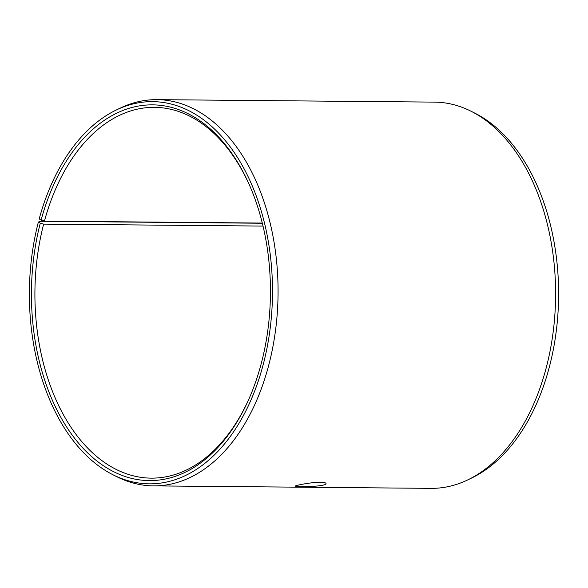 <?xml version="1.0" encoding="UTF-8"?>
<svg xmlns="http://www.w3.org/2000/svg" width="588" height="588" viewBox="0 0 588 588"><rect width="100%" height="100%" fill="white"/><g stroke="black" fill="none" stroke-linecap="round" stroke-linejoin="round"><path stroke-width="0.88" d="M263.02 226.071L43.644 224.124L40.285 223.19A187.873 119.504 -89.5 0 0 93.47 458.199A187.873 119.504 -89.5 0 0 248.496 399.958A187.873 119.504 -89.5 0 0 250.385 187.249A187.873 119.504 -89.5 0 0 140.025 105.789A187.873 119.504 -89.5 0 0 41.087 220.155L39.198 218.905A191.107 121.554 -89.5 0 1 116.086 110.11L120.003 108.214A193.129 122.848 -89.5 0 1 156.945 99.644A193.129 122.848 -89.5 0 1 278.065 293.86A193.129 122.848 -89.5 0 1 153.512 485.886A193.129 122.848 -89.5 0 1 116.733 476.662L112.845 474.7A191.107 121.554 -89.5 0 0 272.487 293.809A191.107 121.554 -89.5 0 0 116.086 110.11M43.644 224.124A185.404 117.931 -89.5 0 0 151.197 478.14A185.404 117.931 -89.5 0 0 248.805 399.259M250.686 187.954A185.404 117.931 -89.5 0 0 154.49 107.347A185.404 117.931 -89.5 0 0 44.438 221.125L41.087 220.155M40.285 223.19L38.382 221.992A191.107 121.554 -89.5 0 0 112.845 474.7M38.382 221.992L41.483 221.286L262.336 223.249M153.512 485.886L431.041 488.356A193.129 122.848 -89.5 0 0 467.975 479.786L471.899 477.89A191.107 121.554 -89.5 0 0 558.6 296.352A191.107 121.554 -89.5 0 0 475.141 113.3L471.253 111.338A193.129 122.848 -89.5 0 0 434.473 102.114L156.945 99.644M467.975 479.786A193.129 122.848 -89.5 0 0 555.594 296.323A193.129 122.848 -89.5 0 0 471.253 111.338M262.292 223.065L44.438 221.125M320.35 482.278C323.973 482.351 325.87 482.763 326.031 483.52C327.259 486.629 294.397 487.437 295.25 486.202C294.551 485.519 311.015 482.189 320.35 482.278"/></g></svg>
